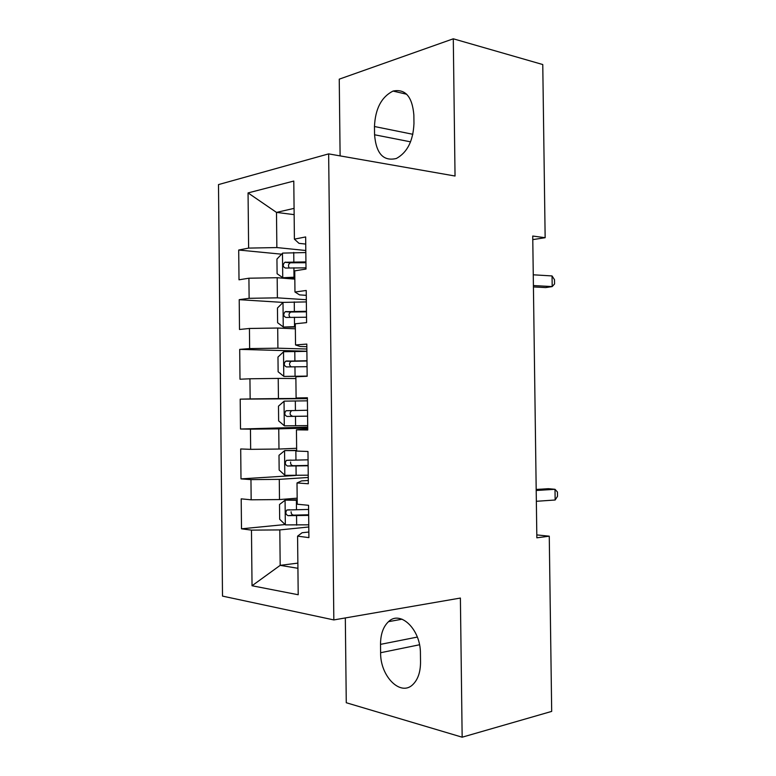 <?xml version="1.0" encoding="UTF-8"?>
<svg xmlns="http://www.w3.org/2000/svg" width="776" height="776" viewBox="0 0 776 776"><rect width="100%" height="100%" fill="white"/><g stroke="black" fill="none" stroke-linecap="round" stroke-linejoin="round"><path stroke-width="1.16" d="M345.32 617.938L346.271 702.736L462.156 737.2L551.688 711.398L549.262 536.187L536.808 534.907M218.493 184.591L222.508 596.104L333.835 619.927L328.646 153.881L218.493 184.591M328.646 153.881L455.037 176.026L453.291 38.8L339.248 79.162L340.111 155.889M294.143 214.642L276.489 212.401L248.058 192.923L248.621 248.097L238.707 250.027L239.008 279.806L248.921 278.215L249.125 298.314L239.212 299.672L239.503 329.49L249.435 328.471L249.639 348.589L239.706 349.375L239.997 379.231L249.94 378.785L250.144 398.932L240.201 399.145L240.502 429.031L250.454 429.167L250.658 449.343L240.696 448.964L240.996 478.889L250.958 479.616L251.162 499.812L241.2 498.852L241.501 528.815L285.122 524.547M248.058 192.923L293.784 181.06L294.405 239.144L298.993 243.354L305.734 244.071M306.889 351.344L283.657 351.732L277.973 357.047L278.128 371.772L283.919 376.418L307.16 376.253L306.811 344.078L295.53 344.961L295.307 323.776L306.578 322.622L306.229 290.476L294.967 292.019L294.744 270.863L306.006 269.049L305.657 236.942L294.405 239.144M307.16 376.273L295.869 376.767L296.102 397.981L307.403 398.078M297.868 563.114L280.185 565.355L252.035 585.754L298.207 594.746L297.577 536.148L308.906 537.622L308.557 505.302L297.237 504.216L297.004 482.953L308.324 483.768L307.975 451.486L296.665 451.069L296.442 429.826L307.742 429.982L307.393 397.748L296.102 397.981M252.035 585.754L251.472 530.124L241.501 528.815M532.782 239.619L545.15 237.708L532.734 236.04L536.846 537.817L549.262 536.187M297.169 498.173L279.496 499.569L279.282 479.355L308.256 477.473M251.162 499.812L279.496 499.569M250.958 479.616L279.282 479.355M297.577 536.148L302.106 532.734L308.848 532.026M296.636 448.285L278.972 449.042L278.759 428.856L307.723 428.022M250.658 449.343L278.972 449.042M250.454 429.167L278.759 428.856M297.004 482.953L301.554 480.907L308.285 480.46M307.403 398.379L278.438 398.583L278.225 378.416L295.889 378.542M250.144 398.932L278.438 398.583M249.94 378.785L278.225 378.416M296.442 429.826L307.733 428.953M306.869 349.025L277.915 348.181L277.701 328.035L295.365 328.811M249.639 348.589L277.915 348.181M249.435 328.471L277.701 328.035M306.336 299.73L277.391 297.839L277.178 277.721L294.832 279.127M249.125 298.314L277.391 297.839M248.921 278.215L277.178 277.721M295.53 344.961L300.108 346.474L306.84 346.678M305.802 250.502L276.857 247.563L276.489 212.401L294.075 208.375M248.621 248.097L276.857 247.563M294.967 292.019L299.555 294.88L306.287 295.346M453.291 38.8L542.763 64.544L545.15 237.708M462.156 737.2L460.391 598.053L333.835 619.927M308.79 526.982L279.816 529.921L280.185 565.355L297.916 568.294M251.472 530.124L279.816 529.921M413.86 114.955C412.25 96.583 405.315 88.619 393.044 91.064C381.472 96.903 375.274 108.718 374.469 126.517L374.565 134.772C376.156 153.658 383.431 161.563 396.371 158.479C407.293 152.494 413.162 140.844 413.967 123.539L413.86 114.955M380.618 652.723C380.143 676.313 400.804 697.236 413.142 684.267C418.031 679.281 420.485 671.919 420.534 662.17L420.427 653.479C420.728 629.423 400.28 609.878 388.514 621.663C383.237 626.659 380.57 634.225 380.521 644.361L380.618 652.723L419.515 644.769M238.707 250.027L281.581 254.189M239.212 299.672L283.114 302.417M239.706 349.375L306.889 351.237M240.502 429.031L307.713 427.149M240.201 399.145L307.403 398.66M240.996 478.889L295.53 475.465M533.413 285.558L552.192 286.577L552.046 275.936L533.257 274.801M552.046 275.936L554.5 279.709L554.559 283.938L552.192 286.577L545.644 287.586L533.422 286.926M305.822 252.549L282.619 253.102L276.945 259.048L277.1 273.734L282.881 277.74L294.812 277.168M282.881 277.74L294.812 277.886M305.928 261.919L284.811 262.278C282.532 264.897 282.745 266.828 285.442 268.06L305.986 267.846M289.176 267.836C287.964 265.693 288.381 264.005 290.418 262.792L305.938 262.725M306.355 301.912L283.143 302.388L277.459 308.014L277.614 322.719L283.405 327.055L295.336 326.638M283.405 327.055L295.346 327.084M306.462 311.302L285.209 311.7C283.065 314.299 283.318 316.22 285.966 317.462L306.52 317.229M290.03 317.287C288.468 315.25 288.72 313.494 290.787 312.02L306.462 311.836M283.919 376.418L307.16 376.088M306.995 360.743L285.616 361.189C283.589 363.76 283.88 365.671 286.49 366.922L307.063 366.679M291.078 366.815C289.002 364.982 289.031 363.139 291.155 361.306L306.995 360.995M307.432 400.833L284.181 401.134L278.487 406.139L278.642 420.883L284.443 425.849L307.694 425.607M307.529 410.242L286.034 410.737C284.123 413.278 284.452 415.189 287.013 416.44L307.597 416.188M307.597 416.13L292.824 416.334C289.681 415.16 289.254 413.269 291.543 410.659L286.034 410.737M296.655 450.342L284.705 450.594L279.001 455.299L279.156 470.052L284.967 475.349L308.237 475.184M284.705 450.594L296.665 450.594M308.062 459.809L286.451 460.343C284.656 462.855 285.025 464.756 287.537 466.027L308.13 465.765M308.13 465.425L293.347 465.707C291.33 465.493 290.428 464.281 290.622 462.04M536.352 501.296L555.15 500.006L555.005 489.307L548.419 488.696L536.187 489.452M536.206 490.48L555.005 489.307L557.449 492.042L557.507 496.3L555.15 500.006M297.189 499.754L285.219 500.113L279.515 504.507L279.67 519.28L285.481 524.896L308.77 524.828M285.219 500.113L297.189 500.287M308.605 509.434L286.887 510.007C285.19 512.49 285.587 514.381 288.061 515.671L308.664 515.39M308.664 514.779L293.871 515.138C292.009 514.963 291.087 513.848 291.107 511.791M412.871 134.296L374.469 126.517M410.572 141.843L374.565 134.772M417.333 637.067L380.521 644.361M282.474 253.257L282.736 277.643M293.9 267.769L294.007 277.158M293.735 252.442L293.842 261.832M291.184 262.666L285.384 262.142M282.998 302.533L283.25 326.938M294.434 317.238L294.531 326.638M294.269 301.893L294.366 311.292M291.708 311.855L285.907 311.535M283.512 351.858L283.774 376.302M294.958 366.767L295.064 376.185M294.793 351.402L294.899 360.821M292.232 361.102L286.431 360.985M284.035 401.26L284.297 425.723M295.491 416.353L295.588 425.781M295.326 400.979L295.423 410.407M292.824 416.334L287.013 416.44M284.559 450.71L284.811 475.213M296.015 466.007L296.122 475.445M295.86 450.613L295.957 460.052M293.347 465.707L287.537 466.027M285.073 500.229L285.335 524.76M296.548 515.72L296.655 525.177M296.384 500.307L296.49 509.754M293.871 515.138L288.061 515.671M406.702 94.255L393.044 91.064M402.075 619.2L388.514 621.663M290.418 262.792L284.811 262.278M290.787 312.02L285.209 311.7M291.155 361.306L285.616 361.189M291.155 460.1L286.451 460.343M289.603 509.764L286.887 510.007"/></g></svg>
